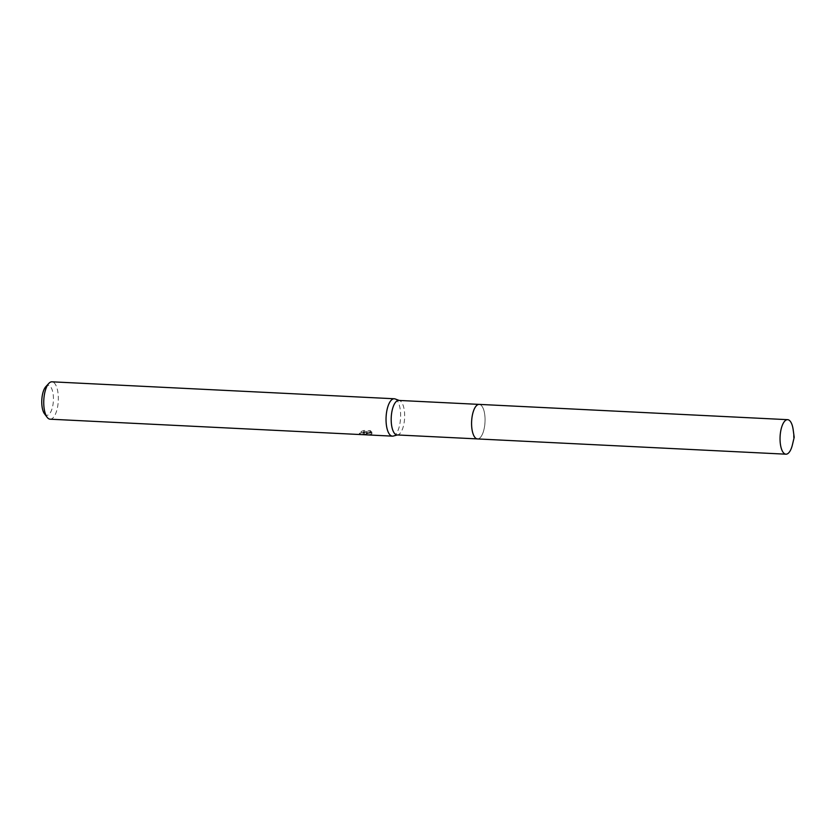 <?xml version="1.0" encoding="UTF-8"?>
<svg xmlns="http://www.w3.org/2000/svg" width="836" height="836" viewBox="0 0 836 836"><rect width="100%" height="100%" fill="white"/><g stroke="black" fill="none" stroke-linecap="round" stroke-linejoin="round"><path stroke-width="0.63" stroke-dasharray="4.18 3.13" d="M474.325 436.591A17.274 6.698 92.8 0 0 475.862 438.315A17.274 6.698 92.8 0 0 477.46 438.91A17.274 6.698 92.8 0 0 479.279 438.377A17.274 6.698 92.8 0 0 485.058 419.662A17.274 6.698 92.8 0 0 479.174 404.405A17.274 6.698 92.8 0 0 477.523 404.833A17.274 6.698 92.8 0 0 477.356 404.938A17.274 6.698 92.8 0 0 475.82 406.4M471.65 425.952A17.284 6.698 92.8 0 0 475.872 438.325A17.284 6.698 92.8 0 0 479.289 438.377A17.284 6.698 92.8 0 0 485.016 417.572A17.284 6.698 92.8 0 0 477.534 404.833A17.284 6.698 92.8 0 0 477.366 404.938M397.069 434.939A17.274 6.698 92.8 0 0 397.884 434.845A17.274 6.698 92.8 0 0 398.887 434.396A17.274 6.698 92.8 0 0 404.655 416.725A17.274 6.698 92.8 0 0 399.577 400.59A17.274 6.698 92.8 0 0 398.782 400.423M393.286 436.047A18.716 7.252 92.8 0 0 394.373 435.556A18.716 7.252 92.8 0 0 400.622 416.412A18.716 7.252 92.8 0 0 395.125 398.939M366.231 432.16L359.365 433.247A17.462 6.772 92.8 0 0 360.149 433.132L360.222 434.354A18.716 7.252 -87.2 0 1 359.438 434.49L365.656 434.135L366.304 433.382L366.774 434.866L366.304 433.382M50.118 419.191A18.716 7.252 92.8 0 0 52.083 418.617A18.716 7.252 92.8 0 0 58.342 398.344A18.716 7.252 92.8 0 0 51.968 381.812M367.641 434.919L371.863 434.083L366.356 432.849L371.863 433.121L371.79 431.898L366.283 431.616L371.79 432.87L366.732 433.591M371.989 433.623L369.993 431.71M360.149 433.132L364.308 432.275L361.11 431.512L363.911 430.477L370.714 430.812L370.787 432.087L363.984 431.752L361.183 432.734L364.151 433.121L363.838 434.041L360.222 434.354M44.486 413.778A14.975 5.8 92.8 0 0 48.425 414.823A14.975 5.8 92.8 0 0 53.379 396.619A14.975 5.8 92.8 0 0 46.764 385.856A14.975 5.8 92.8 0 0 45.834 386.65M363.911 430.477L363.984 431.752M361.11 431.512L361.183 432.734M359.365 433.247L359.438 434.49M369.92 430.425L371.926 432.4M366.283 431.616L366.356 432.849M371.79 432.87L371.863 434.083M792.444 444.689A17.274 6.698 92.8 0 0 793.458 432.63A17.274 6.698 92.8 0 0 793.176 429.756M477.471 438.931A17.295 6.698 92.8 0 0 485.005 417.363A17.295 6.698 92.8 0 0 479.185 404.384M367.997 433.685L366.68 433.623M364.381 433.487L364.308 432.275"/><path stroke-width="1.25" d="M478.923 404.384L398.782 400.423A17.274 6.698 92.8 0 0 396.964 400.956A17.274 6.698 92.8 0 0 391.185 419.672A17.274 6.698 92.8 0 0 397.069 434.939L477.22 438.9M399.18 400.444L395.125 398.939A18.716 7.252 92.8 0 0 394.258 398.762A18.716 7.252 92.8 0 0 392.283 399.347A18.716 7.252 92.8 0 0 386.033 419.62A18.716 7.252 92.8 0 0 392.408 436.141A18.716 7.252 92.8 0 0 393.286 436.047L397.476 434.95M394.258 398.762L51.968 381.812A18.716 7.252 92.8 0 0 49.993 382.397A18.716 7.252 92.8 0 0 48.833 383.4A18.716 7.252 92.8 0 0 43.796 400.151A18.716 7.252 92.8 0 0 47.161 417.31A18.716 7.252 92.8 0 0 50.118 419.191L392.408 436.141M48.833 383.4L45.834 386.65A14.975 5.8 92.8 0 0 41.8 400.047A14.975 5.8 92.8 0 0 44.486 413.778L47.161 417.31M475.82 406.4A17.274 6.698 92.8 0 0 471.629 421.323A17.274 6.698 92.8 0 0 474.325 436.591M477.366 404.938A17.284 6.698 92.8 0 0 471.65 425.952A17.295 6.698 92.8 0 0 477.471 438.931L785.924 454.188A17.274 6.698 92.8 0 0 792.444 444.689L794.2 437.291L793.176 429.756A17.274 6.698 92.8 0 0 787.637 419.672A17.274 6.698 92.8 0 0 780.113 441.22A17.274 6.698 92.8 0 0 785.924 454.188M787.637 419.672L479.185 404.384A17.295 6.698 92.8 0 0 471.65 425.952"/></g></svg>
